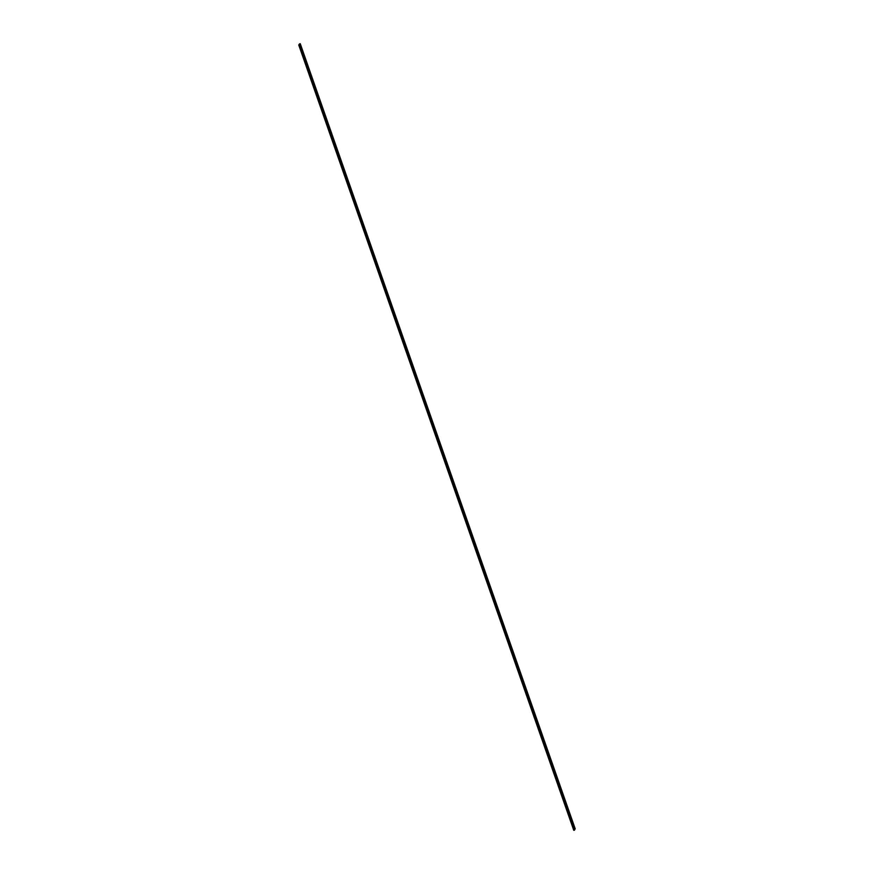<?xml version="1.0" encoding="UTF-8"?>
<svg xmlns="http://www.w3.org/2000/svg" width="874" height="874" viewBox="0 0 874 874"><rect width="100%" height="100%" fill="white"/><g stroke="black" fill="none" stroke-linecap="round" stroke-linejoin="round"><path stroke-width="0.66" stroke-dasharray="4.37 3.28" d="M437.044 437.022L436.76 437.656L437.098 437.066M575.234 828.923L573.759 830.234M574.01 830.213L299.028 44.989L574.01 830.213M299.378 43.984L574.36 829.218M299.716 43.809L574.699 829.044M299.531 44.88L574.513 830.114M299.05 44.989L574.032 830.213M300.23 43.7L575.212 828.923"/><path stroke-width="1.31" d="M574.36 829.612L575.234 828.923L300.252 43.7L299.378 43.984L298.766 45.044L300.252 43.711L575.234 828.934M298.799 45.077L573.748 830.278L574.535 830.114L299.553 44.891L574.535 830.114M299.662 43.897L574.644 829.131M298.974 45.077L573.956 830.3M299.487 44.956L574.469 830.191L299.52 44.945M299.695 43.886L574.677 829.109M300.186 43.776L575.168 829.011M300.219 43.755L575.201 828.989M298.766 45.044L573.748 830.278"/></g></svg>
